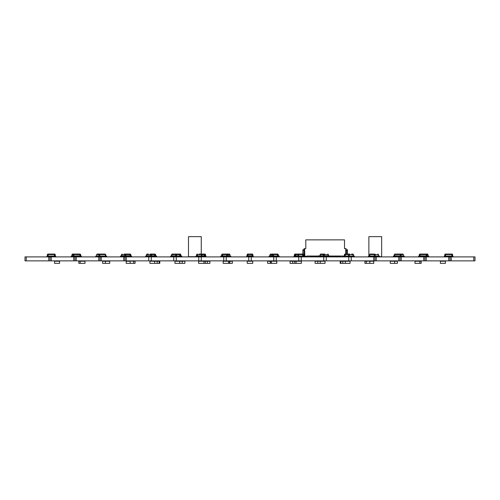 <?xml version="1.0" encoding="UTF-8"?>
<svg xmlns="http://www.w3.org/2000/svg" width="500" height="500" viewBox="0 0 500 500"><rect width="100%" height="100%" fill="white"/><g stroke="black" fill="none" stroke-linecap="round" stroke-linejoin="round"><path stroke-width="0.75" d="M271.394 261.238L271.394 263.344L276.806 263.344L276.806 261.238L270.444 261.238L270.444 263.344L271.394 263.344M267.806 260.988L270.581 261.238M271.481 260.988L272.369 261.238M274.881 261.238L275.619 261.238M275.788 260.988L276.675 261.238M445.419 261.238L445.419 263.344L440.406 263.344L440.406 261.238L445.419 261.238M441.425 261.238L440.525 261.238M443.369 261.238L442.463 261.238M445.306 261.238L444.4 261.238M54.562 261.238L54.562 263.344L59.575 263.344L59.575 261.238L54.562 261.238M54.681 261.238L55.581 261.238M56.619 261.238L57.519 261.238M58.556 261.238L59.456 261.238M80.131 261.238L78.806 261.238L78.806 263.344L85 263.344L85 261.238L80.131 261.238L80.131 263.344M83.769 261.238L82.975 261.238M81.881 261.238L81.094 261.238M80 261.238L78.95 261.238M81.094 260.988L80.219 261.238M82.975 260.988L82.1 261.238M83.769 260.988L84.856 261.238M320.262 261.238L320.262 263.344L325.037 263.344L325.037 261.238L317.756 261.238L317.756 263.344L320.262 263.344M316.938 261.238L317.913 261.238M317.913 260.988L318.363 261.238M318.363 260.988L318.881 261.238M318.881 260.988L319.337 261.238M319.337 260.988L319.856 261.238M319.856 260.988L320.306 261.238M320.306 260.988L321.087 261.238M321.087 260.988L323.65 261.238M323.65 260.988L324.1 261.238M324.1 260.988L324.881 261.238M133.65 263.344L135.087 263.344L135.087 261.238L133.65 261.238L133.65 263.344L126.206 263.344L126.206 261.238L130.175 261.238L130.175 263.344M133.506 260.988L132.863 261.238M129.056 261.238L128.363 261.238M134.944 261.238L133.794 261.238M203.919 263.344L203.919 261.238L198.625 261.238L198.625 263.344L209.906 263.344L209.906 261.238L207.281 261.238L207.281 263.344M203.919 261.238L207.281 261.238M202.356 261.238L202.875 260.988M202.356 260.988L201.906 261.238M201.388 261.238L201.906 260.988M201.388 260.988L200.956 261.238M205.188 260.988L206.156 261.238M207.85 261.238L207.125 261.238M207.125 260.988L206.675 261.238M206.156 260.988L206.675 260.988M154.662 263.344L154.662 261.238L149.887 261.238L149.887 263.344L159.794 263.344L159.794 261.238L159.15 261.238L159.15 263.344M154.662 261.238L159.15 261.238M153.844 261.238L153.381 261.238M157.525 260.988L157.012 261.238M159.681 261.238L158.994 261.238M158.994 260.988L158.306 261.238M157.719 260.988L158.306 260.988M182.225 263.344L184.881 263.344L184.881 261.238L182.225 261.238L182.225 263.344L174.944 263.344L174.944 261.238L179.719 261.238L179.719 263.344M178.9 261.238L178.394 261.238M182.069 261.238L183.05 261.238M184.725 261.238L183.494 261.238M366.331 263.344L366.331 261.238L364.894 261.238L364.894 263.344L373.775 263.344L373.775 261.238L369.806 261.238L369.806 263.344M365.894 260.988L365.037 261.238M366.494 260.988L367.837 261.238M367.837 260.988L369.181 261.238M369.181 260.988L371.625 261.238M292.706 263.344L292.706 261.238L290.081 261.238L290.081 263.344L301.363 263.344L301.363 261.238L296.062 261.238L296.062 263.344M291.094 261.238L290.194 261.238M292.856 261.238L292.131 261.238M292.706 261.238L294.675 261.238L294.675 263.344M292.856 260.988L293.312 261.238M293.312 260.988L293.831 261.238M293.831 260.988L294.281 261.238M294.281 260.988L295.062 261.238M295.062 260.988L298.594 261.238M298.594 260.988L299.025 261.238M157.169 261.238L157.169 263.344M152.25 261.238L153.219 261.238M152.25 260.988L151.794 261.238M151.275 261.238L151.794 260.988M151.275 260.988L150.044 261.238M153.844 260.988L155.075 261.238M155.075 260.988L156.044 261.238M157.012 260.988L156.562 261.238M156.044 260.988L156.562 260.988M340.831 263.344L340.188 263.344L340.188 261.238L340.831 261.238L340.831 263.344L350.094 263.344L350.094 261.238L345.319 261.238L345.319 263.344M340.831 261.238L342.812 261.238L342.812 263.344M340.306 261.238L340.994 261.238M340.994 260.988L341.675 261.238M341.675 260.988L342.262 261.238M342.456 260.988L342.969 261.238M342.969 260.988L346.6 261.238M208.888 261.238L209.788 261.238M390.412 260.988L391.2 261.238M267.65 261.238L267.65 263.344L267.65 261.238L270.156 261.238L270.444 263.344M267.65 263.344L270.156 263.344M272.369 260.988L273.538 261.238M273.538 260.988L273.994 261.238M273.994 260.988L274.775 261.238M228.588 263.344L228.588 261.238L223.175 261.238L223.175 263.344L232.338 263.344L232.338 261.238L229.831 261.238L229.831 263.344M228.588 261.238L229.537 261.238L229.537 263.344M224.731 261.238L225.1 261.238M224.369 260.988L223.312 261.238M227.613 260.988L228.669 261.238M228.669 260.988L229.037 261.238M229.037 260.988L229.406 261.238M109.569 260.988L108.781 261.238M130.8 260.988L133.65 261.238M129.056 260.988L129.525 261.238M128.363 260.988L127.713 261.238M127.644 261.238L126.369 261.238M129.525 260.988L130.175 260.988M132.144 260.988L131.519 261.238M130.869 260.988L131.519 260.988M132.213 260.988L132.863 260.988M342.812 261.238L345.319 261.238M346.769 260.988L348.706 261.238M348.706 260.988L349.156 261.238M349.156 260.988L349.938 261.238M247.237 261.238L247.237 263.344L252.75 263.344L252.75 261.238L247.237 261.238L247.237 263.344M247.35 260.988L248.25 261.238M251.731 260.988L252.638 261.238M294.675 261.238L296.062 261.238M299.025 260.988L300.1 261.238M300.35 260.988L301.219 261.238M227.413 260.988L226.962 261.238M226.444 261.238L226.962 260.988M226.444 260.988L225.212 261.238M229.406 260.988L230.238 261.238M230.238 260.988L231.213 261.238M231.213 260.988L232.181 261.238M105.381 261.238L102.625 261.238L102.625 263.344L109.719 263.344L109.719 261.238L105.381 261.238L105.381 263.344M106.206 261.238L106.587 260.988M104.975 261.238L104.456 261.238M104.012 261.238L102.781 261.238M106.206 260.988L105.425 261.238M104.975 260.988L105.425 260.988M106.65 260.988L107.881 261.238M108.781 260.988L108.331 261.238M205.306 261.238L205.306 263.344M199.881 260.988L198.762 261.238M202.975 260.988L204.094 261.238M204.094 260.988L204.631 261.238M317.756 261.238L315.1 261.238L315.1 263.344L317.756 263.344M316.038 261.238L315.256 261.238M316.038 260.988L316.488 261.238M394.606 261.238L394.606 263.344L397.362 263.344L397.362 261.238L390.262 261.238L390.262 263.344L394.606 263.344M391.2 260.988L391.65 261.238M392.881 261.238L392.1 261.238M392.881 260.988L393.331 261.238M393.331 260.988L393.781 261.238M393.781 260.988L394.562 261.238M394.562 260.988L395.012 261.238M396.75 261.238L395.969 261.238M396.75 260.988L397.206 261.238M395.075 260.988L395.525 261.238M366.331 261.238L369.806 260.988M372.969 261.238L372.344 261.238M372.969 260.988L373.619 261.238M371.625 260.988L372.275 261.238M179.719 261.238L182.225 261.238M178.275 260.988L177.819 261.238M177.3 261.238L177.819 260.988M177.3 260.988L176.85 261.238M176.331 261.238L176.85 260.988M176.331 260.988L175.1 261.238M178.9 260.988L180.131 261.238M180.131 260.988L181.1 261.238M182.069 260.988L181.619 261.238M181.1 260.988L181.619 260.988M419.85 261.238L419.85 263.344L421.175 263.344L421.175 261.238L414.988 261.238L414.988 263.344L419.85 263.344M416 261.238L415.125 261.238M416.219 260.988L417.006 261.238M417.006 260.988L417.881 261.238M418.1 260.988L418.888 261.238M418.888 260.988L419.762 261.238M419.981 260.988L420.819 261.238M295.681 256.044L294.15 255.794L294.156 256.525L294.969 256.525L294.156 256.525M295.15 254.35L294.975 254.069A0.5 0.5 0 0 0 294.469 254.575L294.469 255.794M295.15 254.069L298.85 254.069M300.556 254.069L302.825 254.069M294.469 254.575A0.5 0.5 0 0 1 294.975 254.069A0.5 0.5 0 0 0 294.469 254.575L295.194 254.575L295.194 255.794M294.587 256.775L294.275 256.775M295.656 256.525L295.212 256.525L295.212 256.044L293.962 256.044L293.962 256.525M269.725 255.794L278.612 256.044M278.2 254.575L277.794 254.069L275.906 254.069M275.281 254.069L274.012 254.069M271.413 254.069L272.038 254.069M278.294 255.794L278.294 254.575L270.044 254.575L270.569 254.069A0.5 0.431 -90 0 0 270.138 254.575L270.138 255.794M270.562 256.775L270.625 256.044L269.1 256.044L269.1 256.525L269.913 256.525L269.531 256.775L270.931 256.525L270.287 256.775M278.806 256.044L279.237 256.044L279.237 256.775L278.806 256.775L278.806 256.044L272.281 256.044L272.281 256.775L278.806 256.775M228.962 256.044L230.256 256.044M221.506 255.794L228.95 256.044M227.406 254.069L229.438 254.069L229.938 254.575L227.425 254.575L227.425 255.794M226.219 254.069L226.781 254.069M222.169 254.125L225.969 254.069M230.069 256.775L230.881 256.525L230.881 256.044L229.356 256.044L229.694 256.775L230.069 256.525M221.181 256.775L221.181 256.044L220.744 256.044L220.744 256.775L228.6 256.775M204.3 256.044L205.831 256.044M203.519 254.069L205.012 254.069A0.5 0.5 0 0 1 205.512 254.575L205.512 255.794M195.694 256.7L188.481 256.7L188.481 236.656L201.262 236.656L201.262 254.069L202.075 254.069L201.163 254.069M205.512 254.575A0.5 0.5 0 0 0 205.012 254.069A0.5 0.5 0 0 1 205.512 254.575L202.894 254.069M205.706 256.775L205.012 256.525L206.019 256.775L206.019 256.044L206.019 256.525M222.281 254.069L221.781 254.575M269.1 256.044L269.1 256.525M318.969 256.775L318.969 256.025L318.969 256.525L320.025 256.525L318.594 256.775L318.594 256.025L318.181 256.044L318.181 256.525L318.594 256.525M295.719 256.044L303.669 256.044M299.069 254.069L299.931 254.069M295.694 254.069L298.819 254.069M294.587 256.525L294.969 256.525M295.344 256.525L294.969 256.775M295.212 256.044L304.294 256.044L304.294 256.775L307.094 256.775L307.094 256.025L310.212 256.025L310.212 256.775L311.087 256.775L311.087 256.025L310.587 256.025L310.587 256.775M304.019 256.044L304.294 256.775M253.125 255.794L252.119 256.044M252.3 254.069A0.5 0.5 0 0 1 252.8 254.575A0.5 0.5 0 0 0 252.3 254.069A0.5 0.5 0 0 1 252.8 254.575A0.5 0.5 0 0 0 252.3 254.069L252.3 254.069A0.5 0.5 0 0 1 252.8 254.575L247.181 254.575A0.5 0.5 0 0 1 247.681 254.069A0.5 0.5 0 0 0 247.181 254.575A0.5 0.5 0 0 1 247.681 254.069A0.5 0.5 0 0 0 247.181 254.575A0.5 0.5 0 0 1 247.681 254.069A0.5 0.5 0 0 0 247.181 254.575A0.5 0.5 0 0 1 247.681 254.069A0.5 0.5 0 0 0 247.181 254.575A0.5 0.5 0 0 1 247.681 254.069A0.5 0.5 0 0 0 247.181 254.575A0.5 0.5 0 0 1 247.681 254.069L252.3 254.069A0.5 0.5 0 0 1 252.8 254.575L252.8 255.794M196.475 255.794L204.262 256.044M200.356 254.069L200.912 254.069M195.963 256.775L195.963 256.044L195.694 256.775L205.012 256.775M195.963 256.044L205.825 256.044M205.012 256.525L205.825 256.525M171.394 255.794L181.181 256.044M178.894 254.069L180.356 254.069L180.856 254.575L176.544 254.575L176.544 255.794M174.731 254.069L177.838 254.069M180.4 256.775L181.8 256.525L181.8 256.044L180.769 256.044L180.769 256.525L179.963 256.525L180.4 256.525M179.519 254.069L180.269 254.069L180.519 255.794M246.863 255.794L252.119 255.794L252.119 254.069M247.181 254.575L247.181 255.794L247.181 254.575A0.5 0.5 0 0 1 247.681 254.069M246.669 256.044L246.669 256.775L253.312 256.775L253.312 256.044L246.669 256.044L246.669 256.775M369.062 256.7L369.744 256.525L369.062 256.775M368.619 256.525L368.619 256.044L368.381 256.525L369.744 256.525M344.075 256.044L353.781 256.044M347.581 254.069L348.963 254.069M344.625 256.525L345.075 256.525L344.269 256.525L344.269 256.044L343.4 256.044L343.4 256.525L344.269 256.525L343.219 256.775L343.219 256.025L340.725 256.025M344.625 256.775L343.837 256.775M317.825 256.025L317.825 256.775L317.45 256.775L317.45 256.025L319.837 255.794L328.725 255.794L329.681 256.025L329.681 256.775L329.344 256.044L323.594 256.044L323.594 256.775L329.344 256.775M320.75 254.069L324.681 254.069M320.025 256.525L319.637 256.775M321.206 256.525L320.4 256.525L321.206 256.525L320.669 256.775M319.212 256.044L323.594 256.044M321.206 256.775L323.594 256.775M320.025 256.775L320.4 256.775M271.988 254.069L276.381 254.069M277.587 254.069L277.587 254.069A0.5 0.494 -90 0 1 278.081 254.575L278.081 255.794L278.094 254.575L277.587 254.069M271.837 254.069L271.844 254.069A0.5 0.494 -90 0 0 271.35 254.575L271.35 255.794L271.337 254.575L271.837 254.069M270.625 256.044L272.281 256.044M271.381 256.525L272.281 256.775M223.606 254.069L228 254.069M221.181 256.044L227.7 256.044L227.7 256.775M227.7 256.044L229.356 256.044M176.106 254.069A0.5 0.431 90 0 1 176.544 254.575L171.919 254.575L172.169 254.069L175.3 254.069L172.081 254.069L179.237 254.069M180.344 256.775L179.963 256.525M178.775 256.525L179.963 256.775M176.388 256.775L176.388 256.044L170.637 256.044L170.637 256.775L178.775 256.775M176.388 256.044L180.769 256.044M146.337 255.794L155.906 255.794M153.581 254.069L154.206 254.069M150.194 254.069L152.256 254.069M155.363 256.775L156.588 256.525L156.588 256.044L155.719 256.044L155.719 256.525L154.906 256.525L155.363 256.525M121.181 255.794L131.037 255.794M128.975 254.069L130.287 254.306M124.113 254.069L128.35 254.069M130.244 256.525L131.206 256.775L130.244 256.525L131.606 256.525L131.606 256.044L131.363 256.525M130.731 254.575L130.262 254.069A0.5 0.475 -90 0 1 130.731 254.575L130.731 255.794M154.719 254.069L155.588 254.575L151.488 254.575L151.488 255.794M403.312 255.794L403.312 254.575L402.812 254.069L403.312 254.575L394.631 254.575L394.787 254.069L395.375 254.069M427.95 255.794L427.969 254.575L419.9 254.575L420.019 254.069L420.906 254.069L419.881 254.069L427.331 254.069M452.556 255.794L452.556 254.575L445.481 254.575L445.481 255.794L444.481 256.044M445.481 256.044L452.875 256.044M444.8 254.575A0.5 0.5 0 0 1 445.3 254.069A0.5 0.5 0 0 0 444.8 254.575L445.481 254.575L445.3 254.069A0.5 0.5 0 0 0 444.8 254.575L444.8 255.794M445.481 254.069L452.05 254.069A0.5 0.5 0 0 1 452.556 254.575A0.5 0.5 0 0 0 452.05 254.069A0.5 0.5 0 0 1 452.556 254.575M445.913 256.525L444.606 256.775M447.975 256.525L446.662 256.775L447.975 256.525M446.662 256.525L453.062 256.775L453.062 256.044L444.294 256.044L444.294 256.525M445.913 256.775L446.662 256.775M448.288 256.775L447.975 256.775M419.087 255.794L428.256 256.044M422.5 256.775L427.131 256.775L427.131 256.044L418.619 256.044L418.619 256.525L420.194 256.525L419 256.775L422.5 256.525L420.925 256.775M427.131 256.044L428.725 256.044L428.725 256.775L427.131 256.775M394.1 255.794L403.638 256.044M402.812 254.069L394.881 254.069M396.944 254.069L394.787 254.069L394.381 254.575M396.806 256.775L400.938 256.775L400.938 256.044L393.344 256.044L393.344 256.525L394.75 256.525L393.775 256.775L396.806 256.525L395.4 256.775M400.938 256.044L404.263 256.044L404.263 256.775L400.938 256.775M369.3 256.044L378.8 256.044M370.175 254.069L373.619 254.069M371.388 256.525L370.487 256.775M368.619 256.044L374.7 256.044L374.7 256.775L379.481 256.775L379.481 256.044L374.7 256.044M371.388 256.775L374.7 256.775M369.744 256.775L370.262 256.775M345.8 254.069L349.738 254.069M345.075 256.525L344.694 256.775M346.262 256.525L345.456 256.525L346.262 256.525L345.725 256.9M344.269 256.044L348.65 256.044L348.65 256.775L354.4 256.775L354.4 256.044L348.65 256.044M346.262 256.775L348.65 256.775M345.075 256.775L345.456 256.775M296.631 254.069L300.95 254.069M303.256 254.575L302.719 254.069A0.5 0.481 -90 0 1 303.2 254.575L303.2 255.794M303.2 254.575L296 254.575L296.512 254.069A0.5 0.481 -90 0 0 296.031 254.575L296.031 255.794M296.319 256.525L295.869 256.525L296.169 256.775M297.644 256.044L297.644 256.775L304.019 256.775M296.319 256.775L297.644 256.775M199.037 254.069L203.35 254.069M204.387 256.775L204.775 256.044M202.344 256.044L202.344 256.775M150.244 254.069L154.181 254.069M155.287 256.775L154.906 256.525M153.719 256.525L154.906 256.775M151.331 256.775L151.331 256.044L145.581 256.044L145.581 256.775L153.719 256.775M151.331 256.044L155.719 256.044M126.481 254.069L129.806 254.069A0.5 0.362 90 0 1 130.175 254.575L125.744 254.575L125.744 255.794M128.594 256.525L130.244 256.775M125.288 256.775L125.288 256.044L120.5 256.044L120.5 256.775L128.594 256.775M125.288 256.044L131.363 256.044M96.35 256.044L106.013 256.044M105.6 254.575L96.669 254.575L97.169 254.069L104.35 254.069M103.725 254.069L103.038 254.069M105.231 256.525L106.213 256.775L105.231 256.525L106.638 256.525L106.638 256.044L99.044 256.044L99.044 256.775L104.425 256.525M105.231 256.775L103.294 256.775M99.044 256.044L95.725 256.044L95.725 256.775L99.044 256.775M71.725 256.044L80.894 255.794M72.656 254.069L80.1 254.069L79.388 254.069L79.963 254.069L80.087 254.575L73.881 254.575L73.881 255.794M73.763 254.069L73.881 254.575L72.038 254.575A0.5 0.488 -90 0 1 72.519 254.069L73.544 254.069A0.5 0.488 -90 0 0 73.056 254.575L73.056 255.794M79.787 256.525L80.981 256.775L79.787 256.525L81.363 256.525L81.363 256.044L81.363 256.525M77.487 256.525L79.787 256.775M77.713 256.775L78.987 256.525M72.85 256.775L72.85 256.044L71.256 256.044L71.256 256.775L77.487 256.775M72.85 256.044L81.363 256.044M47.106 256.044L55.5 256.044M55.181 254.575A0.5 0.5 0 0 0 54.681 254.069A0.5 0.5 0 0 1 55.181 254.575L47.431 254.575L47.431 255.794L47.431 254.575A0.5 0.5 0 0 1 47.931 254.069L54.681 254.069A0.5 0.5 0 0 1 55.181 254.575L55.181 255.794M47.431 254.575A0.5 0.5 0 0 1 47.931 254.069A0.5 0.5 0 0 0 47.431 254.575M54.069 256.775L55.688 256.775L55.688 256.044L46.919 256.044L46.919 256.775L55.688 256.525M55.375 256.775L54.069 256.525M51.694 256.775L52.013 256.775M80.606 255.794L80.606 254.575L80.1 254.069A0.5 0.488 -90 0 1 80.581 254.575L80.581 255.794L80.606 254.575L80.087 254.575L80.087 255.794M98.219 254.069L97.256 254.069M105.169 254.069L105.694 254.575L105.694 255.794M104.612 254.069L105.35 254.575L105.35 255.794M151.05 254.069A0.5 0.431 90 0 1 151.488 254.575L146.869 254.575L147.119 254.069L148.331 254.069M351.65 254.069L352.931 254.069M379.481 256.7L381.656 256.7L381.656 236.656L368.875 236.656L368.875 256.044M307.094 256.025L309.587 256.025M312.087 256.025L312.281 256.775L312.769 256.025M315.275 256.025L315.413 256.775L315.95 256.025M331.181 256.025L331.319 256.775L331.856 256.025M334.363 256.025L334.5 256.775L335.037 256.025M337.544 256.025L337.681 256.775L338.225 256.025M346.225 254.069L346.225 249.887M304.587 256.275L304.587 248.637L304.088 248.637L304.088 249.887M304.088 255.15L304.088 256.025A0.75 0.75 0 0 0 304.088 256.044L304.088 248.637M344.513 244.25L344.513 248.637L345.725 248.637L345.725 254.069L345.725 248.637L346.225 248.637M304.837 256.275L304.587 248.637L305.8 248.637L305.8 239.862L344.513 239.862L344.513 248.637M304.294 256.275L307.094 256.275M311.087 256.025L313.394 256.025L313.394 256.775L314.269 256.775L314.269 256.025L313.769 256.025L313.769 256.775M314.269 256.025L316.575 256.025L316.575 256.775L317.45 256.775M330.556 256.025L330.556 256.775L330.181 256.775L330.181 256.025L332.488 256.025L332.488 256.775L333.363 256.775L333.363 256.025L332.863 256.025L332.863 256.775M333.363 256.025L335.669 256.025L335.669 256.775L336.544 256.775L336.544 256.025L336.044 256.025L336.044 256.775M336.544 256.025L338.85 256.025L338.85 256.775L339.725 256.775L339.725 256.025L339.225 256.025L339.225 256.775M339.725 256.025L343.219 256.025M305.8 248.637L305.8 244.25M303.35 255.4L303.35 255.025L304.088 255.025M302.881 254.075L302.881 249.887L304.088 250.012M303.131 249.638L303.581 250.012L302.881 250.263L304.088 250.387M303.131 254.163L302.881 250.387M346.225 250.012L347.181 250.012L346.731 249.638L347.431 249.887L347.431 254.069M347.181 249.638L347.181 254.069M338.85 256.025L339.225 256.025M340.1 256.025L340.1 256.775L339.725 256.775M335.669 256.025L336.044 256.025M336.919 256.025L336.919 256.775L336.544 256.775M332.488 256.025L332.863 256.025M333.738 256.025L333.738 256.775L333.363 256.775M329.681 256.775L330.181 256.775M330.181 256.025L329.681 256.025M316.575 256.025L316.95 256.025L316.95 256.775M317.45 256.025L316.95 256.025M313.394 256.025L313.769 256.025M314.644 256.025L314.644 256.775L314.269 256.775M310.212 256.025L310.587 256.025M311.462 256.025L311.462 256.775L311.087 256.775M305.837 256.275L305.837 256.775M100.913 256.9L50 256.9L50 260.863L48.75 260.863L48.75 256.9L50 256.9L25 256.9L25 260.863L25 256.9L25 260.863L475 260.863L475 256.9L475 260.863L475 256.9L473.75 256.9L473.75 260.863M100.913 260.863L100 260.863L100 256.9L473.75 256.9M424.125 260.863L425 260.863L425 256.9L425 260.863L425 256.9L424.125 256.9M125 256.9L123.75 256.9L123.75 260.863L125 260.863L125 256.9L125 260.863M375 256.9L375 260.863L375 256.9M400 256.9L400 260.863M450 256.9L450 260.863M100 256.9L100 260.863L100 256.9M75 256.9L75 260.863M50 256.9L50 260.863L50 256.9M270.55 254.069L270.044 254.575L270.044 255.794L270.138 254.575M229.412 254.069A0.5 0.431 90 0 1 229.844 254.575L229.844 255.794M226.931 254.069A0.5 0.494 90 0 1 227.425 254.575L221.688 254.575L221.688 255.794M229.844 254.575L229.938 255.794M296.031 254.575L295.1 254.575L295.1 255.794M295.194 254.575A0.5 0.431 -90 0 1 295.625 254.069M204.356 254.069A0.5 0.431 90 0 1 204.788 254.575L202.181 254.575L202.181 255.794M204.788 254.575L204.788 255.794M201.7 254.069A0.5 0.481 90 0 1 202.181 254.575L196.725 254.575M180.769 254.575L180.856 255.794M353.369 254.575L344.394 254.575L344.419 256.044M344.956 254.069A0.5 0.325 -90 0 0 344.631 254.575L344.631 255.794M328.312 254.575L328.062 255.794M327.812 254.069L328.062 254.575L324.375 254.575L324.375 255.794M324.125 254.069L324.375 254.575L323.444 254.575L323.444 255.794M323.875 254.069A0.5 0.431 -90 0 0 323.444 254.575L320.25 254.575L320.25 255.794M320.25 254.575L320.25 254.575A0.5 0.431 -90 0 1 320.681 254.069M277.444 254.069L277.538 255.794M273.263 254.069L273.356 255.794M273.05 254.069A0.5 0.494 -90 0 0 272.556 254.575L272.556 255.794M228.137 254.069A0.5 0.494 90 0 1 228.631 254.575L228.631 255.794M226.719 254.069L226.625 255.794M222.537 254.069L222.444 255.794M221.894 254.575L221.906 255.794L221.894 254.575A0.5 0.494 90 0 1 222.394 254.069L221.894 254.575M228.631 254.575L228.644 255.794M179.737 254.575L179.325 254.069A0.5 0.431 90 0 1 179.737 254.575L179.737 255.794M175.863 254.069L175.613 255.794M171.669 254.575L171.919 255.794M155.025 254.069A0.5 0.325 90 0 1 155.35 254.575L155.35 255.794M155.419 254.575L155.588 255.794L155.588 254.544M130.769 254.575L130.769 255.794L130.769 254.55L130.175 254.575L130.175 255.794M451.869 254.069L451.869 256.044M426.438 254.069A0.5 0.488 -90 0 1 426.925 254.575L426.925 255.794M426.219 254.069L426.1 255.794M419.381 255.794L419.381 254.575L419.881 254.069A0.5 0.488 -90 0 0 419.4 254.575L419.9 254.575L419.9 255.794M419.4 254.575L419.4 255.794M427.95 254.575A0.5 0.488 -90 0 0 427.463 254.069L427.969 254.575L427.469 254.069L427.969 254.575L427.969 255.794M402.788 254.069A0.5 0.431 -90 0 1 403.225 254.575L403.225 255.794M400.662 254.069A0.5 0.431 -90 0 1 401.094 254.575L401.094 255.794M400.412 254.069L400.163 255.794M394.288 255.794L394.288 254.575L394.631 254.575L394.631 255.794M375.206 255.794L375.206 254.575L378.481 254.575L378.275 255.794M374.856 254.069A0.5 0.35 -90 0 1 375.206 254.575L374.237 254.575L374.237 255.794M374.6 254.069A0.5 0.362 -90 0 0 374.237 254.575L369.812 254.575L369.812 255.794M370.169 254.069A0.5 0.362 -90 0 0 369.812 254.575L369.619 255.794M378.275 254.575A0.5 0.35 -90 0 0 377.925 254.069M352.869 254.069L353.119 255.794M349.175 254.069L349.425 255.794M348.931 254.069A0.5 0.431 -90 0 0 348.5 254.575L348.5 255.794M345.213 255.794L345.213 254.575L345.3 255.794M345.3 254.575A0.5 0.431 -90 0 1 345.737 254.069M302.6 254.069L302.738 255.794M298.506 254.069L298.644 255.794M298.281 254.069A0.5 0.481 -90 0 0 297.8 254.575L297.8 255.794M247.862 254.069L247.862 256.044M203.956 254.575L203.956 255.794L203.981 254.575L203.481 254.069A0.5 0.481 90 0 1 203.956 254.575M201.481 254.069L201.337 255.794M197.387 254.069L197.25 255.794M196.756 255.794L196.756 254.575L196.781 255.794M196.781 254.575A0.5 0.481 90 0 1 197.262 254.069L196.756 254.575M154.244 254.069A0.5 0.431 90 0 1 154.681 254.575L154.681 255.794M150.806 254.069L150.556 255.794M146.619 254.575L146.869 255.794M154.681 254.575L154.769 255.794M125.381 254.069A0.5 0.362 90 0 1 125.744 254.575L121.5 254.575L121.487 256.044M125.125 254.069A0.5 0.35 -90 0 0 124.781 254.575L124.781 255.794M122.056 254.069A0.5 0.35 -90 0 0 121.713 254.575L121.713 255.794M99.569 254.069L99.819 255.794M99.325 254.069A0.5 0.431 -90 0 0 98.888 254.575L98.888 255.794M96.669 255.794L96.669 254.575L96.756 255.794M96.756 254.575A0.5 0.431 -90 0 1 97.194 254.069M72.013 255.794L72.013 254.575L72.038 255.794M54.5 254.069L54.5 256.044M48.113 254.069L48.113 256.044M303.35 254.65L304.088 254.65M347.431 250.387L346.225 250.387M305.587 256.275L305.587 256.775M348.75 256.9L348.75 260.863M351.25 256.9L351.25 260.863M326.25 256.9L326.25 260.863M373.75 256.9L373.75 260.863M323.75 256.9L323.75 260.863M301.25 256.9L301.25 260.863M298.75 256.9L298.75 260.863M376.25 256.9L376.25 260.863M276.25 256.9L276.25 260.863M398.75 256.9L398.75 260.863M273.75 256.9L273.75 260.863M251.25 256.9L251.25 260.863M248.75 256.9L248.75 260.863M401.25 256.9L401.25 260.863M226.25 256.9L226.25 260.863M423.75 256.9L423.75 260.863M223.75 256.9L223.75 260.863M201.25 256.9L201.25 260.863M198.75 256.9L198.75 260.863M426.25 256.9L426.25 260.863M176.25 256.9L176.25 260.863M448.75 256.9L448.75 260.863M173.75 256.9L173.75 260.863M151.25 256.9L151.25 260.863M148.75 256.9L148.75 260.863M451.25 256.9L451.25 260.863M126.25 256.9L126.25 260.863M101.25 256.9L101.25 260.863M98.75 256.9L98.75 260.863M76.25 256.9L76.25 260.863M73.75 256.9L73.75 260.863M51.25 256.9L51.25 260.863M26.25 256.9L26.25 260.863M229.938 254.575L229.438 254.069M302.844 254.069L303.35 254.575L303.35 255.794M295.1 254.575L295.6 254.069M197.138 254.069L196.637 254.575L196.637 255.794M204.881 254.575L204.881 255.794M344.394 254.575L344.894 254.069M327.9 254.069L328.4 254.575L328.4 255.794M320.656 254.069L320.156 254.575L320.156 255.794M228.644 254.575L228.144 254.069M172.081 254.069L171.581 254.575L171.581 255.794M179.825 254.575L179.825 255.794M155.588 254.575L155.087 254.069M377.981 254.069L378.481 254.575L378.481 255.794M369.619 254.575L370.119 254.069M352.956 254.069L353.456 254.575L353.456 255.794M345.213 254.575L345.712 254.069M303.231 254.575L303.231 255.794M296 254.575L296 255.794M147.025 254.069L146.525 254.575L146.525 255.794M154.769 254.575L154.269 254.069M129.863 254.069L130.363 254.575L130.363 255.794M121.5 255.794L121.5 254.575L122 254.069M72.013 254.575L72.519 254.069M80.606 254.575L80.1 254.069M105.694 254.575L105.194 254.069"/></g></svg>
